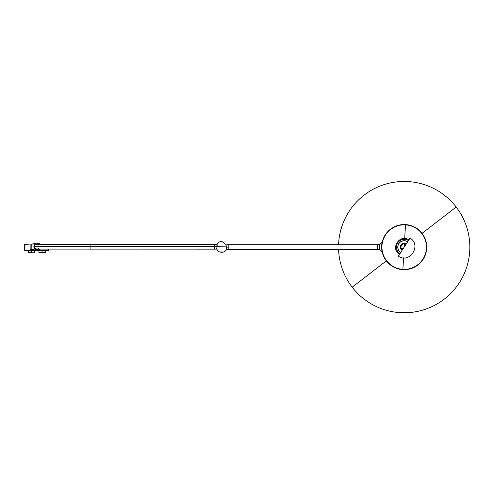 <?xml version="1.0" encoding="UTF-8"?>
<svg xmlns="http://www.w3.org/2000/svg" width="494" height="494" viewBox="0 0 494 494"><rect width="100%" height="100%" fill="white"/><g stroke="black" fill="none" stroke-linecap="round" stroke-linejoin="round"><path stroke-width="0.74" d="M38.149 243.023L39.261 243.641A3.977 3.977 0 0 0 38.242 243.048A3.977 3.977 0 0 1 39.952 244.357M30.134 244.092L30.134 249.396L31.196 249.396L30.134 249.396L30.134 244.092L31.196 244.092L24.966 244.092L24.7 250.458L24.7 244.357L30.134 244.092M37.698 243.974L37.698 243.419L37.698 243.974M35.858 244.536L36.772 244.357A2.39 2.39 0 0 0 34.382 246.741L214.76 246.741L214.76 249.13L214.76 246.741L90.087 246.741L90.087 249.13L90.087 246.741L34.382 246.741L34.784 245.419L35.84 244.431M35.84 243.974L35.84 243.419L35.84 243.974M39.23 249.871L40.045 249.001L37.618 250.631L35.834 250.612L34.234 249.81A3.977 3.977 0 0 0 39.952 249.13A3.977 3.977 0 0 1 33.802 249.396L31.196 249.396L31.196 244.092L34.129 243.764L33.802 244.092A3.977 3.977 0 0 1 35.296 243.048A3.977 3.977 0 0 0 34.487 243.486L35.389 243.023L35.84 243.419A0.395 0.395 0 0 0 35.488 243.023M34.469 249.989L34.123 249.711M36.111 250.668L36.42 250.705M39.088 249.976L39.755 249.377M37.797 243.153L37.797 243.153A0.395 0.395 0 0 1 38.05 243.023L37.711 243.32M37.007 250.717L38.31 250.409M39.705 244.055L38.649 243.233M39.261 243.641L38.773 243.307M34.728 250.155L33.802 249.396L31.196 249.396L31.196 244.092L33.802 244.092M34.129 243.764L34.487 243.48L34.129 243.764M38.73 250.205L37.618 250.631M34.234 249.81L33.802 249.396M35.389 243.023A0.395 0.395 0 0 0 35.296 243.048A0.395 0.395 0 0 1 35.84 243.419M38.242 243.048L38.242 243.048A0.395 0.395 0 0 0 37.698 243.419L37.698 243.419M34.382 246.741A2.39 2.39 0 0 0 36.772 249.13L35.08 248.433L34.382 246.741M90.087 246.741L90.087 244.357L90.087 246.741M216.508 249.087L214.76 249.13L214.76 244.357L214.76 246.741L214.76 244.357L37.235 244.4M38.458 248.433L37.686 248.951M37.235 249.087L214.76 249.13L214.76 246.741L216.891 246.741L214.76 246.741L214.76 244.357L216.891 244.357L216.891 245.283M37.686 244.536L38.458 245.055M38.446 249.13A2.921 2.921 0 0 1 33.851 246.741A2.921 2.921 0 0 0 38.446 249.13M37.488 244.357A2.495 2.495 0 0 0 34.277 246.741A2.495 2.495 0 0 1 37.488 244.357M37.723 244.437L35.383 244.672L34.277 246.741A2.495 2.495 0 0 0 37.488 249.13A2.495 2.495 0 0 1 34.277 246.741L35.383 248.815L37.723 249.044M38.39 249.167L37.34 249.606L35.654 249.439L34.345 248.365L33.851 246.741L34.074 245.629L35.148 244.314L36.772 243.826L38.39 244.314M33.851 246.741A2.921 2.921 0 0 1 38.446 244.357A2.921 2.921 0 0 0 33.851 246.741M35.148 244.314L34.345 245.123M34.345 248.365L35.148 249.167M34.469 245.79L34.697 245.357M35.815 249.044L35.383 248.815M217.379 246.877L217.045 246.877L216.563 248.957L217.02 247.327L216.891 245.055M217.125 244.271L217.125 244.215C218.292 242.375 219.849 241.449 221.794 241.436L226.882 245.246L221.794 241.436C219.849 241.449 218.292 242.375 217.125 244.215L217.125 246.877L226.536 246.877M226.808 246.877L216.891 246.741C216.891 243.666 216.891 243.666 216.891 246.741M217.125 244.999L217.125 244.678M217.125 246.389L216.891 246.877M226.462 248.445L226.462 249.643A5.304 5.304 0 0 1 223.85 252.008L219.737 252.008A5.304 5.304 0 0 1 216.699 248.612A5.304 5.304 0 0 0 219.737 252.008L223.85 252.008A5.304 5.304 0 0 0 226.462 249.643L226.462 246.981L217.051 246.981M228.833 244.728L227.098 244.728L226.53 246.981L228.833 247.111L228.833 244.728L228.833 247.111L226.69 247.111L226.69 249.501L228.833 249.501L228.833 247.111L228.833 249.501L377.385 249.501L228.833 249.501L228.833 244.728L377.385 244.728L377.385 249.501L377.385 244.728L228.833 244.728L228.833 249.501M227.079 244.771L226.69 247.111C226.69 250.192 226.69 250.192 226.69 247.111M226.462 248.575L226.462 249.587M216.773 246.981L226.518 246.981M226.462 248.853L226.555 246.981L226.215 246.981M381.553 251.57L380.806 250.995M379.775 249.668L382.158 251.909L379.528 249.501L377.385 249.501L379.528 249.501L379.528 244.728L377.385 244.728L379.763 244.592L379.763 249.612L379.763 244.616M380.219 243.882L381.553 242.653M352.191 287.199A65.653 65.653 0 0 1 338.581 249.501A65.653 65.653 0 0 0 352.191 287.199L386.333 260.881L352.191 287.199A65.653 65.653 0 0 0 444.273 299.111A65.653 65.653 0 0 0 384.153 184.595A65.653 65.653 0 0 0 338.581 244.728A65.653 65.653 0 0 1 456.184 207.029L422.049 233.347L456.184 207.029A65.653 65.653 0 0 1 444.273 299.111A65.653 65.653 0 0 1 352.191 287.199M402.882 269.329L403.561 257.837L402.882 269.329A22.255 22.255 0 0 1 381.973 245.808A22.255 22.255 0 0 1 405.494 224.9A22.255 22.255 0 0 1 426.402 248.42A22.255 22.255 0 0 1 402.882 269.329L402.882 269.329A22.255 22.255 0 0 1 381.973 245.808A22.255 22.255 0 0 1 405.494 224.9L405.512 224.603A22.545 22.545 0 0 0 381.683 245.79A22.545 22.545 0 0 0 402.869 269.625A22.545 22.545 0 0 1 381.683 245.79A22.545 22.545 0 0 1 405.512 224.603A22.545 22.545 0 0 1 426.699 248.439A22.545 22.545 0 0 1 402.869 269.625A22.545 22.545 0 0 0 426.699 248.439A22.545 22.545 0 0 0 405.512 224.603L405.494 224.9A22.255 22.255 0 0 1 426.402 248.42A22.255 22.255 0 0 1 402.882 269.329M404.697 238.509L405.494 224.9L404.697 238.509M399.949 253.613A7.762 7.762 0 0 1 398.893 241.443A7.762 7.762 0 0 1 408.421 240.615M400.294 253.83L399.658 253.416M408.075 240.399L408.717 240.813M379.744 244.616L382.158 242.319L379.763 244.586L379.763 249.637M377.385 244.728L377.385 249.501L377.385 244.728M382.294 251.971L381.522 251.557M28.282 250.724L28.282 252.576L31.462 252.576L31.462 250.724L31.462 252.576C35.241 252.576 35.241 252.576 31.462 252.576L31.462 252.842C34.926 252.842 34.926 252.842 31.462 252.842L34.327 252.842M38.89 250.724L38.89 252.576L42.076 252.576L42.076 250.724L42.076 252.576C45.856 252.576 45.856 252.576 42.076 252.576L42.076 252.842C45.541 252.842 45.541 252.842 42.076 252.842L39.211 252.842M28.282 252.576L34.382 252.842M42.076 252.576L45.257 252.576L42.076 252.576C38.297 252.576 38.297 252.576 42.076 252.576M48.573 250.458L38.199 250.458L48.838 250.458L48.838 249.13L48.573 250.458M35.34 250.458L24.966 250.458L24.966 244.357L24.966 250.724L48.573 250.724L24.966 250.724L35.34 250.458M48.573 244.092L39.736 244.092L48.573 244.092M42.076 252.842C38.612 252.842 38.612 252.842 42.076 252.842M31.462 252.842C27.997 252.842 27.997 252.842 31.462 252.842M31.462 252.576C27.683 252.576 27.683 252.576 31.462 252.576M404.709 246.018L404.839 246.117A1.192 1.192 0 0 1 405.043 244.017M402.857 250.044L402.419 249.803A3.217 3.217 0 0 1 402.419 249.803A3.217 3.217 0 0 1 401.492 245.351A3.217 3.217 0 0 1 405.945 244.419M402.419 249.803L402.974 250.094M219.873 251.915L221.732 252.311L223.708 251.915M221.855 252.311L222.535 252.243M221.423 252.292L222.164 252.292M222.775 252.199L223.251 252.082M220.812 252.199L220.336 252.082M398.318 256.114L408.89 239.893C399.868 233.378 389.877 248.71 399.479 254.336L410.051 238.114C422.024 245.129 409.563 264.241 398.318 256.114L410.051 238.114C422.024 245.129 409.563 264.241 398.318 256.114M400.683 252.49A6.416 6.416 0 0 1 398.812 243.61A6.416 6.416 0 0 1 407.686 241.739M405.006 245.073L405.389 245.271A2.198 2.198 0 0 0 404.32 244.919M402.221 248.105A2.198 2.198 0 0 0 402.987 248.957L402.647 248.686M402.301 250.001A3.446 3.446 0 0 1 401.295 245.234A3.446 3.446 0 0 1 406.068 244.227C403.308 240.961 398.201 248.791 402.301 250.001M406.272 243.919A3.816 3.816 0 0 0 400.986 245.03A3.816 3.816 0 0 0 402.097 250.31C400.467 249.507 400.097 247.747 400.986 245.03C403.116 243.122 404.876 242.745 406.272 243.919M400.739 252.403A6.311 6.311 0 0 1 398.899 243.666A6.311 6.311 0 0 1 407.63 241.825M408.841 239.973C399.918 233.52 390.025 248.692 399.529 254.256M217.65 244.993L217.033 245.283M379.528 245.08L379.688 244.728M382.158 242.319L379.763 244.586M34.648 250.724L34.648 252.576M45.257 250.724L45.257 252.576"/></g></svg>
